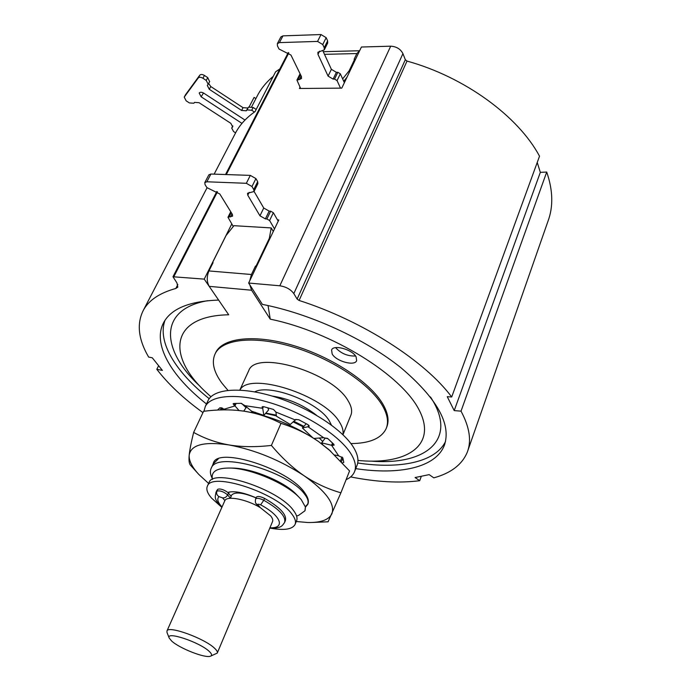 <?xml version="1.0" encoding="UTF-8"?>
<svg xmlns="http://www.w3.org/2000/svg" width="691" height="691" viewBox="0 0 691 691"><rect width="100%" height="100%" fill="white"/><g stroke="black" fill="none" stroke-linecap="round" stroke-linejoin="round"><path stroke-width="1.04" d="M300.015 87.256L299.402 88.483L341.777 88.12L361.419 47.014L390.691 46.193C396.453 46.522 400.53 49.001 402.931 53.639L405.323 59.711L407.008 61.084C464.663 76.943 518.431 116.485 539.516 156.201L451.698 396.997C425.069 361.099 362.749 320.84 299.091 300.455L297.13 299.082L293.822 293.606C290.686 289.348 286.014 286.748 279.82 285.789L248.648 283.042L262.373 304.385C309.888 313.636 364.753 338.745 400.84 367.647C437.196 398.543 451.672 424.507 444.261 445.54C435.503 467.747 399.139 475.253 355.735 468.636M255.895 98.588L254.089 97.396L249.296 106.613M359.622 50.771L356.867 53.544L354.129 59.271L355.096 60.247M354.664 59.253L349.136 70.81L349.577 71.804M349.136 70.81L342.641 78.886M346.968 77.254L343.729 81.288M273.273 76.33C266.933 81.607 261.924 87.515 258.244 94.071L251.671 106.742M256.197 109.454L253.182 107.476L248.475 107.131L246.29 110.793L241.6 110.448L209.278 89.303L207.326 85.451L208.181 84.285L206.212 80.398L202.921 78.247C200.839 77.047 199.284 76.951 198.257 77.953L184.212 97.111L186.181 100.851L189.369 102.924L193.869 103.244L194.534 102.372L199.06 102.7L230.811 123.318L232.677 126.842L231.71 128.051L233.558 131.549L235.596 132.862M208.63 83.464L210.781 86.539L243.051 107.675L247.732 108.012M185.629 94.581L199.785 75.189C200.813 74.179 202.377 74.274 204.45 75.466L207.741 77.625L209.615 81.633M254.443 112.037L251.74 110.258L247.032 109.912L246.29 110.793M244.994 120.053L203.862 93.225C201.712 92.007 200.157 91.938 199.189 93.017L201.141 96.8L241.98 123.387M279.838 68.953L275.614 71.786L255.1 111.579C246.834 117.323 240.537 124.034 236.201 131.705L214.141 174.141M274.517 228.911L269.602 220.515L266.89 218.978L270.656 211.187L273.36 212.724L277.488 219.885L278.793 219.954L248.648 283.042M231.744 224.022L204.234 279.121L172.975 276.763L176.931 282.904L177.812 287.128L175.842 288.458C160.018 292.863 149.316 299.894 143.737 309.551C136.481 323.155 138.114 338.996 148.634 357.074L152.27 357.783L162.394 370.411L156.822 369.305C168.362 384.291 183.746 398.733 202.955 412.622M300.62 88.474L296.923 80.07L299.376 79.543L301.155 75.984M322.749 44.535L324.217 47.757L327.629 40.89L326.169 37.668L322.749 44.535L317.558 41.417L279.44 42.609L277.359 43.654L277.445 45.882L279.009 49.026L290.946 55.047L301.406 76.494L301.492 78.506L299.376 79.543M322.922 50.918L331.386 69.333L336.387 72.322L337.83 72.305L340.326 73.799L337.053 80.579L334.548 79.085L333.105 79.102L328.087 76.114L317.972 54.373L317.92 52.24L324.269 49.899L324.217 47.757M337.053 80.579L340.516 88.128M340.326 73.799L344.368 82.695M327.629 40.89L327.672 43.041L324.269 49.899M277.359 43.654L280.874 36.917L282.956 35.863L321.004 34.55L326.169 37.668M467.911 450.394L547.937 221.353C553.422 206.773 553.016 190.345 546.711 172.05L540.327 172.353L537.235 162.463M234.353 135.263L236.201 131.705M204.234 279.121L218.615 300.067C189.965 301.112 171.765 308.393 164.017 321.928C151.718 343.427 170.997 376.068 206.471 403.976M350.639 476.911C376.414 482.033 399.433 483.294 419.713 480.703L415.101 477.541L429.163 474.631L433.81 477.844C450.947 473.145 462.098 464.611 467.271 452.242C471.685 440.901 469.604 427.202 461.027 411.154L454.212 410.609L447.25 396.669L451.698 396.997M445.505 441.575C435.2 462.383 399.7 469.301 357.713 463.005M209.209 398.681C176.032 372.44 156.952 341.985 165.011 320.313M207.55 300.715C157.755 309.421 161.029 350.337 200.286 386.554M371.473 461.147C425.682 465.492 458.738 439.744 430.476 396.971M266.89 218.978L265.387 218.892L259.954 215.808L247.775 195.216L247.551 193.255L253.968 191.545L253.752 189.576L251.973 186.518L246.341 183.296L206.859 181.785L204.795 182.597L205.063 184.644L206.929 187.632L219.79 193.972L232.331 214.305L232.582 216.145L227.97 217.259L233.282 226.501M270.656 211.187L269.162 211.109L265.387 218.892M254.046 191.39L263.746 208.026L269.162 211.109M204.795 182.597L208.837 174.858L210.91 174.028L250.315 175.384L255.92 178.598L257.683 181.664L257.89 183.642L253.968 191.545M277.488 219.885L278.223 221.155M249.866 284.934L251.593 290.229L270.241 319.147L268.048 305.552M256.456 266.717L255.489 266.035L251.438 274.508L249.822 280.581M255.489 266.035L256.223 267.201M212.854 263.107L212.534 262.623L213.07 262.666L208.941 270.941C206.6 276.625 206.695 281.755 209.209 286.35L228.704 314.785C169.856 315.804 166.401 356.167 206.454 392.669L210.919 396.764M357.947 460.439L360.642 460.672C407.811 464.62 437.325 444.814 419.04 409.815C401.428 374.971 332.19 331.853 270.241 319.147M212.534 262.623L226.069 235.501L233.938 225.681L271.218 227.918L269.326 238.326L269.715 238.965M271.218 227.918L273.299 231.459M256.059 266.078L269.326 238.326M386.528 427.643L386.623 427.384C389.318 421.052 388.143 413.425 383.108 404.494C370.963 383.056 333.243 357.67 294.591 345.88C255.903 333.986 223.435 337.467 215.946 352.099L215.307 353.438M356.115 356.832C352.41 349.491 333.528 344.248 331.585 349.966L332.172 353.991C336.059 361.289 354.647 366.429 356.642 360.702L356.115 356.832M350.898 443.579C369.512 443.441 381.251 438.491 386.105 428.731C388.791 422.417 387.608 414.799 382.572 405.876C370.402 384.455 332.647 359.078 293.977 347.262C255.273 335.351 222.796 338.797 215.324 353.403C211.265 361.808 213.528 371.801 222.105 383.393L227.961 390.355M342.952 434.734L350.726 415.567C352.488 411.56 351.659 406.731 348.247 401.065C332.924 372.501 255.679 349.439 248.769 370.601L248.406 371.378M342.857 434.648C343.643 431.089 342.546 426.96 339.575 422.261C324.234 394.915 248.751 371.058 239.941 390.095M245.65 407.353L246.696 407.103M265.819 413.097L276.322 415.144M294.046 421.346L303.876 426.356M212.223 478.327C210.185 474.363 209.857 470.968 211.256 468.153C216.775 450.558 287.983 471.677 304.118 493.521C307.702 497.891 308.868 501.45 307.625 504.197L305.344 506.658M296.603 516.056L298.616 515.365L304.912 510.822L305.431 507.047L301.207 499.576L298.858 497.054C285.789 483.562 251.904 468.852 231.148 468.075L231.114 468.032M230.362 468.04L234.042 468.109C253.882 468.869 284.442 482.128 295.567 493.659L296.724 494.851M305.431 507.047L305.094 510.381M213.208 463.868L218.252 458.919M208.846 482.949L209.088 482.422C213.407 467.876 278.672 489.159 293.433 510.39C296.715 514.691 297.735 518.224 296.491 520.971L295.178 524.167M220.757 506.373L211.541 498.099C207.317 493.193 205.953 489.168 207.447 486.023C211.722 471.573 277.074 492.951 291.896 514.104C295.195 518.388 296.223 521.895 294.988 524.633C292.198 529.332 284.277 530.558 271.226 528.304M256.085 497.84C243.534 492.441 234.102 490.636 227.805 492.433C223.634 489.513 220.274 488.468 217.717 489.306L216.672 490.86M284.735 522.128L285.348 520.668C286.972 514.735 280.045 507.315 264.567 498.401C260.403 496.406 257.683 495.974 256.404 497.114L255.601 498.962C255.152 501.683 255.394 503.324 256.335 503.886L258.615 506.676M230.353 498.289L231.209 496.354L227.805 492.433M231.511 495.343L231.615 495.11C235 491.586 243.146 492.519 256.059 497.909M224.696 500.984L224.886 500.578C227.089 495.499 246.506 499.256 260.282 507.626L270.647 515.866C272.565 518.259 273.17 520.211 272.479 521.731L217.328 652.917M210.798 656.061L217.25 653.099C217.76 652.028 216.914 650.456 214.702 648.374C204.916 638.562 168.354 625.277 166.98 630.926L166.997 632.49L169.209 638.061L171.653 641.032C179.444 648.313 205.089 658.402 210.384 656.225C212.31 655.552 211.947 653.971 209.304 651.475C199.854 642.181 165.218 630.684 169.209 638.061M228.35 492.968L229.628 491.94M234.042 468.109L231.148 468.075C216.888 467.695 210.66 471.478 212.474 479.416M322.714 441.471L319.277 438.034M303.332 426.934L293.304 421.968M276.417 415.887L265.551 413.408M255.221 412.277L250.375 412.294M335.584 347.642C340.957 353.49 347.625 356.28 355.58 356.012M454.212 410.609L540.327 172.353M546.711 172.05L461.027 411.154M421.337 476.254L419.713 480.703M158.619 365.712L156.822 369.305M207.723 401.316L208.233 400.236C214.227 388.463 241.988 386.502 275.381 397.049C308.747 407.526 341.829 428.938 353.092 446.706C357.843 454.255 359.104 460.621 356.858 465.786L354.733 471.184M203.949 411.249L205.357 406.334C211.291 394.691 239.069 392.868 272.539 403.492C305.975 414.047 339.186 435.442 350.527 453.123C355.321 460.638 356.608 466.952 354.379 472.065C352.92 475.304 350.164 477.844 346.113 479.675M295.748 419.497L298.806 419.757L307.927 424.654L309.197 426.287L308.039 426.77L323.63 437.705L327.992 438.742L333.796 444.287L334.116 445.151L331.594 445.289L338.642 455.818L342.814 457.839L343.79 462.383L342.52 462.892M295.705 419.592L295.567 420.068L275.916 412.078L273.489 409.452L263.824 406.714L262.062 406.93L262.701 408.321L244.977 405.669L241.012 403.319L233.722 403.509L233.092 403.82L234.975 405.911L224.281 409.167L220.014 407.733L217.484 410.065M221.664 409.901L222.519 408.061M224.281 409.167L225.758 409.849M243.716 411.128L246.048 407.742L241.634 403.397M236.149 403.345L234.975 405.911L239.026 410.532M244.977 405.669L251.619 411.205L263.867 415.377L268.635 409.884L267.806 407.759M263.444 406.636L262.701 408.321L263.867 415.377M275.916 412.078L276.469 416.241L290.315 424.473L295.869 419.359M306.294 423.73L302.373 427.945L308.039 426.77L308.696 425.207M302.373 427.945L312.643 437.619M323.63 437.705L313.93 438.44M327.353 438.284L325.236 438.094L321.661 442.845L331.594 445.289L332.535 442.983M321.661 442.845L322.654 444.538M338.642 455.818L334.815 455.006M340.533 460.767L342.054 456.984M197.41 472.877L190.336 465.043C189.109 463.566 188.729 460.258 189.196 455.119C188.807 460.698 192.046 467.168 198.913 474.536L208.622 483.441M236.538 410.299L244.26 411.205C270.328 415.723 295.022 425.794 318.335 441.402L330.816 451.301M296.266 521.506L307.668 522.508C320.745 522.767 328.821 519.874 331.879 513.836C335.342 504.05 326.074 491.353 304.083 475.736C280.287 460.206 255.255 449.945 228.98 444.935C216.421 442.715 204.648 438.535 193.644 432.411C191.2 442.266 189.723 449.832 189.196 455.119C190.915 444.728 204.173 441.333 228.98 444.935C241.66 447.042 255.808 447.207 271.399 445.427L280.995 423.35C294.867 427.746 307.314 433.758 318.335 441.402L328.985 449.694L349.568 470.951L340.905 492.804L328.087 521.8L312.462 522.456M305.448 507.142L307.763 504.395C309.145 501.32 308.108 497.416 304.662 492.692C289.088 469.198 218.391 446.464 213.467 462.806L212.837 464.68M271.399 445.427C281.937 457.943 292.829 468.04 304.083 475.736C315.485 483.346 327.759 489.038 340.905 492.804M193.644 432.411L203.577 411.3C217.19 409.547 229.844 409.392 241.548 410.825L244.26 411.205C256.776 413.166 269.024 417.209 280.995 423.35M356.867 53.544L324.502 54.347M251.74 110.258L253.182 107.476M231.839 127.87L232.832 125.969M232.798 126.548L232.547 127.032M184.272 97.025L185.775 94.304M198.257 77.953L199.785 75.189M202.921 78.247L204.45 75.466M206.212 80.398L207.741 77.625M210.781 86.539L209.278 89.303M243.051 107.675L241.6 110.448M247.032 109.912L248.475 107.131M203.482 92.991L201.141 96.8M279.82 285.789L390.691 46.193M173.951 276.452L217.432 191.83M226.311 174.555L288.838 52.87M337.83 72.305L334.548 79.085M333.105 79.102L336.387 72.322M328.087 76.114L331.386 69.333M317.972 54.373L319.57 51.16M321.004 34.55L317.558 41.417M279.44 42.609L282.956 35.863M300.473 74.585L297.976 79.56M175.842 288.458L177.837 284.554M269.602 220.515L273.36 212.724M229.023 216.862L231.217 212.491M232.029 213.821L230.466 216.948M206.859 181.785L210.91 174.028M250.315 175.384L246.341 183.296M255.92 178.598L251.973 186.518M253.752 189.576L257.683 181.664M249.183 192.383L247.775 195.216M263.746 208.026L259.954 215.808M208.941 270.941L251.438 274.508M209.209 286.35L251.593 290.229M331.43 425.077L329.21 420.698C318.508 402.214 269.87 383.514 254.703 391.875M272.047 396.029C288.536 398.534 303.358 404.943 316.495 415.265M217.717 489.306L215.868 492.657M228.471 493.106L227.659 494.92C223.651 491.621 220.066 490.351 216.905 491.12C216.145 493.426 216.836 495.257 218.987 496.604C216.724 499.006 217.743 502.461 222.036 506.969M269.931 527.786C285.703 528.563 281.142 515.65 260.628 504.836C258.589 503.972 257.726 503.989 258.054 504.896L260.282 507.626M258.054 504.896L256.335 503.886M264.567 498.401L263.772 500.267C259.6 498.263 256.879 497.831 255.601 498.962M269.74 528.244C282.083 528.33 282.101 525.626 284.588 522.5C286.204 516.583 279.268 509.172 263.772 500.267L260.628 504.836M224.886 500.578L222.571 497.874L218.987 496.604M222.571 497.874C224.774 498.073 226.467 497.088 227.659 494.92L230.405 498.168M293.822 293.606L402.931 53.639M297.13 299.082L405.323 59.711M299.091 300.455L407.008 61.084M221.414 407.673L220.36 409.936M234.905 403.414L234.059 405.28M262.701 406.602L262.226 407.664M308.739 426.597L309.11 425.708M332.656 445.462L333.33 443.795M341.432 461.718L342.891 458.073M359.64 50.745L323.284 51.695M231.71 128.051L232.824 125.917M184.212 97.111L185.715 94.399M208.181 84.285L209.693 81.512M300.084 73.782L296.923 80.07M207.041 187.797L143.737 309.551M444.261 445.54L444.857 443.881M227.97 217.259L230.751 211.74M215.324 353.403L215.946 352.099M239.812 390.095L248.769 370.601M211.256 468.153L213.51 463.212M207.447 486.023L209.088 482.422M231.114 496.242L231.615 495.11M216.853 490.463L216.041 492.268C215.281 496.933 213.26 498.401 221.828 507.427M166.98 630.926L224.817 500.707M228.28 492.899L228.609 492.165M298.858 497.054L295.575 493.659M307.815 503.73L308.298 502.538M288.259 52.568L225.542 174.529M216.81 191.511L172.975 276.763M205.357 406.334L208.233 400.236M328.294 449.072L328.985 449.694M307.763 504.395L307.979 503.877"/></g></svg>

